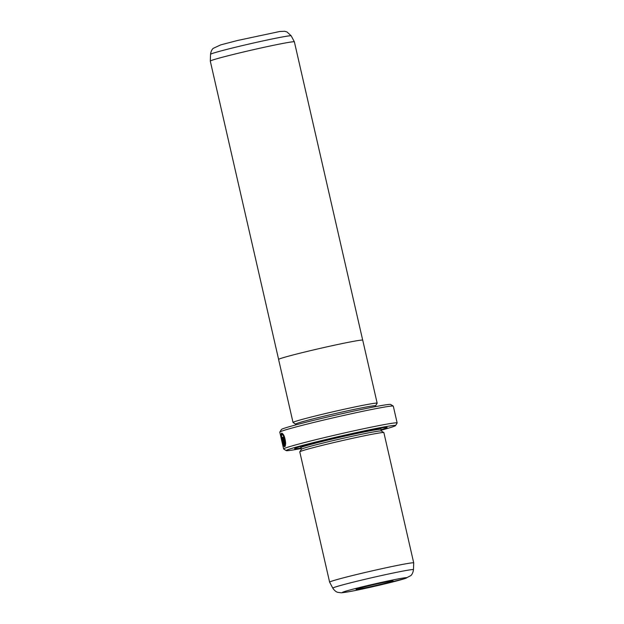 <?xml version="1.0" encoding="UTF-8"?>
<svg xmlns="http://www.w3.org/2000/svg" width="624" height="624" viewBox="0 0 624 624"><rect width="100%" height="100%" fill="white"/><g stroke="black" fill="none" stroke-linecap="round" stroke-linejoin="round"><path stroke-width="0.94" d="M291.205 35.849A41.379 1.443 167.1 0 0 260.317 41.496A41.379 1.443 167.1 0 0 210.538 54.327C211.177 49.452 213.587 48.11 213.205 48.368L220.709 44.881L237.502 40.498L279.716 31.504L284.692 31.294L287.017 31.957L291.205 35.849L294.372 41.831A43.134 1.505 167.1 0 0 294.372 41.831A43.134 1.505 167.1 0 0 262.181 47.72A43.134 1.505 167.1 0 0 210.288 61.09A43.134 1.505 167.1 0 0 210.288 61.105L278.608 359.393M377.091 403.33A43.157 1.505 167.1 0 0 377.169 403.205L362.731 340.181A43.157 1.505 167.1 0 0 330.509 346.063A43.157 1.505 167.1 0 0 278.593 359.447L293.03 422.479A43.157 1.505 167.1 0 0 293.155 422.557M377.169 403.205A43.157 1.505 167.1 0 0 344.947 409.087A43.157 1.505 167.1 0 0 293.03 422.479M281.705 433.157C283.826 434.023 285.145 437.533 285.667 443.672L285.145 442.814L285.558 442.72C285.082 437.853 284.037 435.084 282.422 434.413L282.017 434.507C280.777 434.647 282.68 443.633 283.975 445.091L282.204 437.377A58.227 2.036 -12.9 0 1 282.485 437.268L284.638 446.69C283.148 446.917 280.082 433.376 281.705 433.157L281.759 433.134M285.145 442.814C284.669 437.947 283.631 435.178 282.017 434.507M281.986 433.142L281.658 435.185M283.834 444.92L284.544 446.261M284.037 438.22L284.38 438.828L283.631 438.305M283.312 436.956L284.372 438.773A58.227 2.036 167.1 0 0 283.967 438.914L284.903 444.733L285.082 443.867L285.589 444.733L284.95 446.573L283.257 439.171L283.335 436.948M283.967 438.914L283.624 438.305M378.885 583.471A18.977 0.663 -12.9 0 1 393.034 580.866A18.977 0.663 -12.9 0 1 370.219 586.778A18.977 0.663 -12.9 0 1 356.062 589.337A18.977 0.663 -12.9 0 1 378.885 583.471M375.703 406.598L375.523 405.795A40.973 1.427 167.1 0 0 344.932 411.38A40.973 1.427 167.1 0 0 295.636 424.094L295.815 424.889M375.523 405.818L377.13 403.268A43.134 1.505 167.1 0 0 344.939 409.094A43.134 1.505 167.1 0 0 293.093 422.518L295.643 424.117M413.712 562.887L383.877 432.627A43.134 1.505 167.1 0 0 383.838 432.58A43.134 1.505 167.1 0 0 351.679 438.5A43.134 1.505 167.1 0 0 299.801 451.831A43.134 1.505 167.1 0 0 299.785 451.885L329.62 582.145A43.134 1.505 167.1 0 0 329.628 582.161A43.134 1.505 167.1 0 1 381.514 568.768A43.134 1.505 167.1 0 1 413.712 562.887A43.134 1.505 167.1 0 0 413.712 562.887L413.462 569.673A41.379 1.443 -12.9 0 0 382.574 575.297A41.379 1.443 -12.9 0 0 332.795 588.143L329.628 582.161M383.838 432.58L381.256 430.966A40.973 1.427 167.1 0 0 350.704 436.589A40.973 1.427 167.1 0 0 301.423 449.249L299.801 451.831M380.999 429.718A47.447 1.654 167.1 0 0 387.083 427.417A47.447 1.654 167.1 0 0 351.702 433.93A47.447 1.654 167.1 0 0 294.637 448.586A47.447 1.654 167.1 0 0 301.111 448.016M279.802 432.073L281.416 429.491A56.074 1.958 -12.9 0 1 348.855 412.168A56.074 1.958 -12.9 0 1 390.671 404.469L393.253 406.084A58.227 2.036 167.1 0 0 349.83 414.079A58.227 2.036 167.1 0 0 279.802 432.073A58.227 2.036 167.1 0 0 279.778 432.143L283.631 448.952A58.227 2.036 -12.9 0 1 353.683 430.888A58.227 2.036 -12.9 0 1 397.153 422.955A58.227 2.036 -12.9 0 1 397.129 423.033L395.515 425.615A56.074 1.958 167.1 0 0 353.668 433.173A56.074 1.958 167.1 0 0 286.26 450.629A56.074 1.958 167.1 0 0 301.228 448.508M286.26 450.629L283.678 449.015A58.227 2.036 -12.9 0 1 283.631 448.952M381.116 430.209A56.074 1.958 167.1 0 0 395.515 425.615M397.153 422.955L393.299 406.146A58.227 2.036 167.1 0 0 393.253 406.084M285.496 443.773L284.903 444.733M284.957 444.725L285.269 446.082M382.099 582.247A33.049 1.154 167.1 0 0 343.239 592.012A33.049 1.154 167.1 0 0 367.013 588.003A33.049 1.154 167.1 0 0 405.873 578.237A33.049 1.154 167.1 0 0 382.099 582.247M381.03 428.025L380.913 429.328A40.973 1.427 167.1 0 0 350.321 434.912A40.973 1.427 167.1 0 0 301.025 447.626L301.408 449.28M368.55 431.106A43.134 1.505 167.1 0 0 377.512 428.641M210.538 54.327L210.288 61.09M332.795 588.143C335.494 592.254 338.255 592.41 337.795 592.348L341.312 592.8C346.648 592.262 355.189 590.671 366.935 588.019L405.046 578.573L410.803 575.624C410.42 575.882 412.823 574.532 413.462 569.673M301.025 447.626L300.355 446.503M380.913 429.328L381.287 430.981M294.38 41.847L362.692 340.135"/></g></svg>
